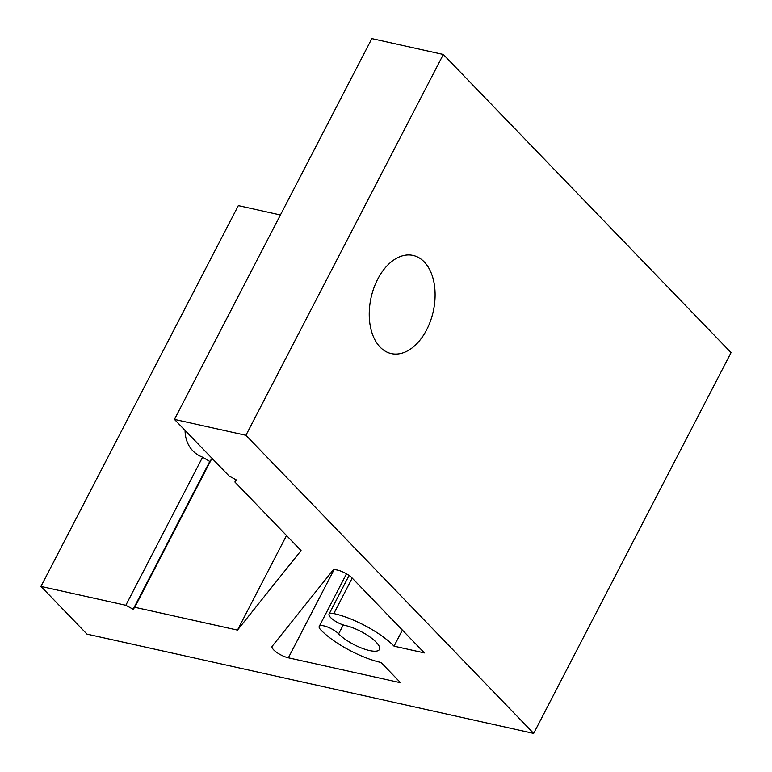 <?xml version="1.0" encoding="UTF-8"?>
<svg xmlns="http://www.w3.org/2000/svg" width="772" height="772" viewBox="0 0 772 772"><rect width="100%" height="100%" fill="white"/><g stroke="black" fill="none" stroke-linecap="round" stroke-linejoin="round"><path stroke-width="1.16" d="M426.627 329.847A50.267 31.845 -77.5 0 1 391.259 353.576A50.267 31.845 -77.5 0 1 377.711 279.165A50.267 31.845 -77.5 0 1 413.068 255.435A50.267 31.845 -77.5 0 1 426.627 329.847M212.927 459.253A50.267 35.869 136 0 1 211.518 459.166L209.772 461.444L202.582 457.178L125.817 605.287L133.16 609.253L134.753 607.265L237.486 630.106L301.061 550.571L234.881 481.998L236.473 480.01L229.13 476.034L174.453 419.399L245.921 435.283L533.674 733.4L86.985 634.121L40.945 586.421L125.817 605.287M185.058 430.38A50.267 35.869 -44 0 0 192.807 450.79A50.267 35.869 -44 0 0 202.582 457.178M338.647 633.851A11.831 3.542 -152.6 0 0 323.96 625.909A11.831 3.542 -152.6 0 0 319.212 626.42A11.831 3.542 -152.6 0 0 320.776 629.884A48.501 14.504 -152.6 0 0 381.001 662.472L400.572 682.737L288.361 657.802A11.831 3.542 27.4 0 1 276.81 652.475A11.831 3.542 27.4 0 1 272.101 646.396A11.831 3.542 27.4 0 1 272.217 646.222L332.809 570.421A11.831 3.542 27.4 0 1 337.441 570.074A11.831 3.542 27.4 0 1 352.128 578.025L424.407 652.919L394.038 646.164A48.501 14.504 -152.6 0 0 333.813 613.576A11.831 3.542 -152.6 0 0 329.065 614.097A11.831 3.542 -152.6 0 0 333.774 620.177A11.831 3.542 -152.6 0 0 345.325 625.503A24.839 7.431 27.4 0 1 369.566 636.697A24.839 7.431 27.4 0 1 379.457 649.455A24.839 7.431 27.4 0 1 362.039 648.248A24.839 7.431 27.4 0 1 338.647 633.851L343.27 624.934M211.518 459.166L134.753 607.265M209.772 461.444L133.16 609.253M174.453 419.399L371.843 38.6L443.311 54.484L731.055 352.601L533.674 733.4M40.945 586.421L238.326 205.622L280.41 214.983M443.311 54.484L245.921 435.283M286.518 535.507L237.486 630.106M236.029 479.779L234.881 481.998M402.366 630.087L394.038 646.164M333.958 569.832L288.361 657.802M352.196 578.103L333.813 613.576M349.079 575.478L329.065 614.097M346.483 573.818L319.212 626.42"/></g></svg>
